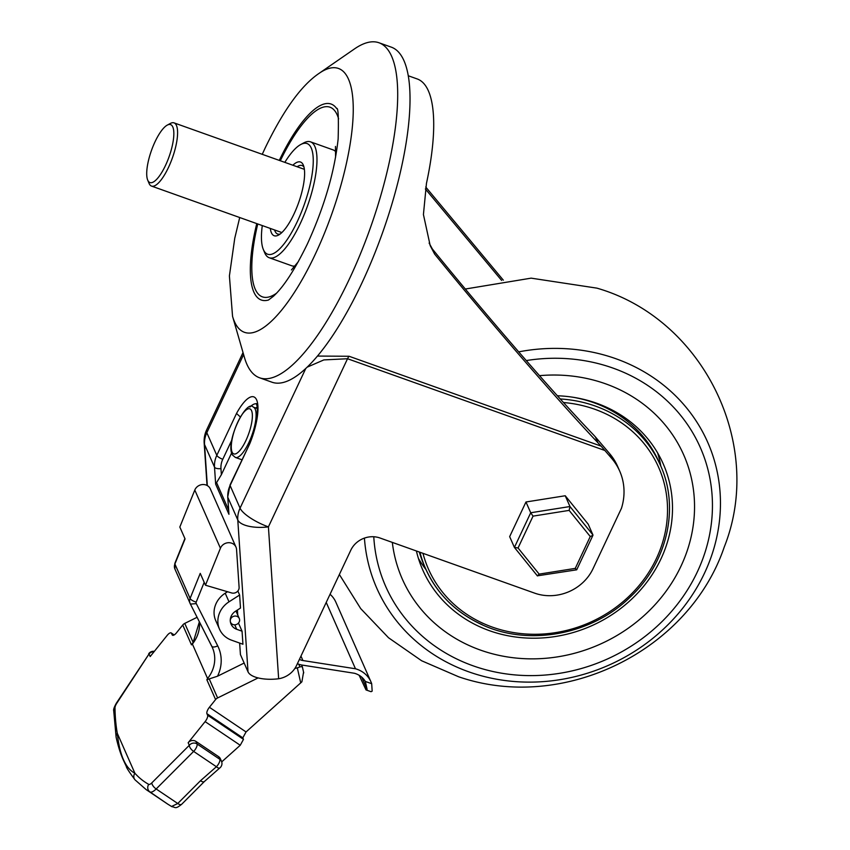 <?xml version="1.0" encoding="UTF-8"?>
<svg xmlns="http://www.w3.org/2000/svg" width="850" height="850" viewBox="0 0 850 850"><rect width="100%" height="100%" fill="white"/><g stroke="black" fill="none" stroke-linecap="round" stroke-linejoin="round"><path stroke-width="1.27" d="M425.361 188.944L501.627 280.426M317.422 356.065L349.084 356.267L601.109 446.133L597.986 442.818C557.048 399.596 491.045 323.351 434.626 254.086L430.206 245.671L423.428 214.529L426.456 183.409A156.591 47.589 -70.4 0 0 428.411 90.907A156.591 47.589 -70.4 0 0 417.223 78.954L408.34 75.788M242.059 631.21L242.941 644.247L231.604 640.199A23.768 21.558 -23.8 0 1 219.534 629.213A23.768 21.558 -23.8 0 1 229.011 601.821L239.626 595.011L240.497 608.048L235.514 611.246A11.188 10.147 156.2 0 0 231.051 624.134A11.188 10.147 156.2 0 0 236.725 629.308L242.059 631.21L238.468 623.061M227.513 591.727L225.218 593.204A23.768 21.558 156.2 0 0 215.73 620.596L219.534 629.213M239.626 595.011L237.851 590.994M601.109 446.133L611.926 458.681A61.519 55.803 -23.8 0 1 619.692 471.081A61.519 55.803 -23.8 0 1 621.467 508.268L593.013 568.735A44.742 40.577 -23.8 0 1 534.639 593.141L379.982 537.997A22.366 20.294 156.2 0 0 350.795 550.205L296.501 665.582A22.366 20.294 -23.8 0 1 278.651 678.757A26.562 10.625 176.1 0 1 248.019 671.819L240.423 654.574L239.647 643.067M278.651 678.757A22.366 20.294 -23.8 0 1 278.651 678.768L268.409 526.872L347.533 358.732L323.829 359.922L307.36 367.072M597.986 442.818L595.361 436.879L609.79 453.836A61.519 55.803 -23.8 0 1 617.557 466.236L619.692 471.081M425.723 187.011L503.338 280.181M595.361 436.879L593.597 434.956C555.22 395.069 488.049 317.603 432.384 249.008L429.123 243.079M434.626 254.086L432.384 249.008M237.756 615.049L237.416 610.024M231.614 452.944L221.372 474.714L215.656 484.139L214.508 467.139L204.542 444.518L207.315 485.594M257.231 406.916A34.117 10.37 -70.4 0 0 255.839 408.021M231.784 440.141L222.774 459.287A20.974 19.019 156.2 0 0 220.958 468.594A5.589 2.242 176.1 0 1 214.508 467.139A26.562 24.098 -23.8 0 1 216.803 455.345L236.512 413.451L240.327 416.946M236.512 413.451A39.706 12.07 109.6 0 1 256.636 399.914A39.706 12.07 109.6 0 1 249.815 443.615L230.053 484.925L227.726 496.984L228.947 514.303L215.656 484.139M188.158 742.741A5.589 5.068 -23.8 0 1 195.904 741.381L197.041 743.963A5.589 5.068 156.2 0 0 189.295 745.312L188.158 742.741L205.116 721.618A5.589 2.04 -56.1 0 0 207.591 715.201L243.482 739.362L240.242 745.269L205.116 721.618M235.981 547.102L210.343 488.931A8.479 7.692 156.2 0 0 205.615 484.872A8.479 7.692 156.2 0 0 194.799 490.046L220.426 548.229A8.479 7.692 156.2 0 1 231.242 543.044A8.479 7.692 156.2 0 1 235.981 547.102A8.479 7.692 156.2 0 1 236.523 549.1L239.105 587.318A5.589 5.068 156.2 0 1 231.604 592.939L205.466 585.214L200.239 573.367L190.092 598.464A7.469 6.768 -23.8 0 0 190.113 603.511A7.469 6.768 -23.8 0 0 190.411 604.095L174.919 569.032L174.845 563.412L184.907 538.56M303.556 672.212L301.877 681.827L246.054 731.946L242.813 737.853L243.482 739.362M221.712 761.898A162.18 147.103 -23.8 0 1 223.784 760.017L240.242 745.269M116.121 737.216L113.719 710.834C113.284 709.686 114.166 707.126 116.386 703.141L149.037 653.969L116.748 703.301A5.589 2.04 -56.1 0 0 114.994 707.848A389.789 142.417 -56.1 0 0 117.3 733.316L134.895 773.234A5.589 5.185 -41.7 0 0 135.033 779.854L135.033 779.854C129.253 772.087 126.353 767.635 126.342 766.509L123.973 761.398C120.891 754.97 118.277 746.906 116.121 737.216L116.121 737.216A5.589 4.877 -10.2 0 1 117.3 733.316C119.595 755.023 125.46 768.326 134.895 773.234A389.789 142.417 -56.1 0 0 148.718 784.359A5.589 2.04 -56.1 0 0 151.821 782.871L189.295 745.312A5.589 2.444 -135.1 0 0 193.641 751.411L156.166 788.97A11.188 4.091 123.9 0 1 149.961 791.945A395.377 144.458 123.9 0 1 146.157 789.607L167.758 804.143L149.961 791.945A5.589 5.206 -60.9 0 1 148.718 784.359M190.411 604.095L196.297 603.628L217.706 645.862A39.143 35.509 -23.8 0 1 217.526 676.207L209.227 678.906L217.611 697.946L258.113 677.918M217.526 676.207L244.152 663.043M205.466 585.214L220.426 548.229M204.191 582.324L196.18 602.14A5.589 1.721 -158 0 1 190.092 598.464L174.898 563.996L185.056 538.889L179.828 527.043L194.799 490.046M242.813 737.853L206.933 713.692L207.591 715.201M206.933 713.692A5.589 2.04 123.9 0 1 209.408 707.274L246.054 731.946M217.611 697.946A5.589 5.068 156.2 0 0 215.592 699.571L209.408 707.274M215.592 699.571L206.847 679.745L207.581 678.513A33.554 30.43 156.2 0 0 212.373 647.53A33.554 30.43 156.2 0 0 211.788 646.276M199.442 621.913A33.554 30.43 -23.8 0 1 192.387 644.034L191.473 644.842L182.739 625.016A5.589 5.068 -23.8 0 1 184.758 623.401L197.104 617.291M174.027 635.014L171.509 633.324L172.178 634.833A5.589 2.04 123.9 0 0 172.476 635.205A5.589 2.04 123.9 0 0 176.556 632.719L182.739 625.016M171.509 633.324A5.589 2.04 -56.1 0 0 171.211 632.952A5.589 2.04 -56.1 0 0 167.142 635.428L150.174 656.551L149.037 653.969A5.589 5.068 156.2 0 1 154.052 651.727M218.663 756.702A5.589 5.068 -23.8 0 1 220.352 758.71L221.489 761.292A5.589 5.589 0 0 1 219.789 767.964A5.589 2.157 -127.7 0 1 216.399 766.732A5.589 2.04 -56.1 0 0 217.324 765.701A5.589 2.04 -56.1 0 0 219.799 759.284L218.663 756.702L195.904 741.381M206.847 679.745L209.227 678.906M191.473 644.842L193.152 642.441L199.378 621.796M294.854 668.482L297.319 667.834A5.589 2.316 -12.7 0 0 299.891 666.846L302.324 666.655L303.726 672.881M301.591 664.987L302.324 666.655M232.996 624.537A4.749 4.314 -23.8 0 1 231.699 617.482A4.749 4.314 -23.8 0 1 239.286 618.513A4.749 4.314 -23.8 0 1 232.996 624.537M359.157 675.293L366.01 689.913L367.104 689.329L365.33 681.434A20.782 18.849 156.2 0 0 354.418 673.264L301.867 665.029A16.777 15.215 -23.8 0 1 298.881 664.275A16.777 15.215 -23.8 0 1 297.404 663.659M365.33 681.434L371.684 683.697A27.126 24.608 156.2 0 0 370.961 681.859A27.126 24.608 156.2 0 0 355.47 668.769L302.908 660.535A11.188 10.147 -23.8 0 1 300.921 660.025A11.188 10.147 -23.8 0 1 299.423 659.356M371.684 683.697L372.172 691.135L371.025 691.698L366.01 689.913M370.961 681.859L335.835 602.129A27.126 24.608 156.2 0 0 330.055 594.267M355.47 668.769L326.23 602.416M416.394 550.981A131.421 119.202 156.2 0 0 422.737 569.936A131.421 119.202 156.2 0 0 489.462 630.689A131.421 119.202 156.2 0 0 632.453 598.379A131.421 119.202 156.2 0 0 663.255 463.941A131.421 119.202 156.2 0 0 596.519 403.187A131.421 119.202 156.2 0 0 557.388 395.76M480.356 650.059A153.786 139.496 -23.8 0 1 402.263 578.956A153.786 139.496 -23.8 0 1 392.328 542.406A153.786 139.496 -23.8 0 0 402.263 578.956A153.786 139.496 -23.8 0 0 484.851 651.578A153.786 139.496 -23.8 0 0 649.432 610.534A153.786 139.496 -23.8 0 0 683.719 454.92A153.786 139.496 -23.8 0 1 647.679 612.244A153.786 139.496 -23.8 0 1 480.356 650.059M539.484 375.668A153.786 139.496 -23.8 0 1 605.636 383.828A153.786 139.496 -23.8 0 1 683.719 454.92L683.719 454.92A153.786 139.496 -23.8 0 0 601.141 382.309A153.786 139.496 -23.8 0 0 539.484 375.668M482.216 624.686A128.276 116.354 -23.8 0 1 425.669 568.82L424.192 565.463A128.276 116.354 -23.8 0 1 419.326 552.032M573.028 397.258A128.276 116.354 -23.8 0 1 602.416 406.141A128.276 116.354 -23.8 0 1 658.963 461.996L660.45 465.364A128.276 116.354 -23.8 0 0 659.653 463.611A128.276 116.354 -23.8 0 0 603.904 409.498A128.276 116.354 -23.8 0 0 560.278 398.958M576.693 569.819L537.37 575.832L539.155 574.111L575.259 568.384L576.693 569.819L592.928 535.319L590.251 536.531L569.139 510.393L569.978 506.526L592.939 534.947L588.2 524.174L565.239 495.752L525.969 501.989L509.66 536.637L514.409 547.411L530.719 512.763L525.969 501.989M569.139 510.393L533.046 516.131L530.719 512.763L569.978 506.526L565.239 495.752M533.046 516.131L518.054 547.984L514.409 547.411L537.434 575.939M294.461 266.73A61.519 18.689 109.6 0 1 293.091 266.082M268.324 300.061A104.019 31.609 109.6 0 1 256.753 223.603M349.488 278.8A177.841 54.039 109.6 0 1 259.569 377.783A177.841 54.039 109.6 0 1 244.471 357.542L232.549 316.317A140.038 42.553 109.6 0 0 315.244 254.309A140.038 42.553 109.6 0 0 353.217 112.699A140.038 42.553 109.6 0 0 319.207 73.281L354.514 48.896A177.841 54.039 109.6 0 1 379.015 42.776A177.841 54.039 109.6 0 1 349.488 278.8M379.015 42.776L391.351 47.164A177.841 54.039 109.6 0 1 361.813 283.199A177.841 54.039 109.6 0 1 271.894 382.181L259.569 377.783M279.289 160.395A104.019 31.609 109.6 0 1 336.621 108.502M334.305 150.492A61.519 18.689 109.6 0 1 335.782 150.854M292.846 165.229A39.143 11.9 109.6 0 1 303.376 165.219A39.143 11.9 109.6 0 1 293.994 213.977A39.143 11.9 109.6 0 1 278.46 235.11A39.143 11.9 109.6 0 1 270.311 228.438M303.981 167.099A36.348 11.05 -70.4 0 0 302.058 165.548A36.348 11.05 -70.4 0 0 297.118 166.749M262.289 225.579A58.724 17.839 -70.4 0 0 263.298 249.401A58.724 17.839 -70.4 0 0 297.319 221.51A58.724 17.839 -70.4 0 0 313.193 163.721A58.724 17.839 -70.4 0 0 300.677 144.553A58.724 17.839 -70.4 0 0 284.824 162.371M300.677 144.553L303.822 142.864A61.519 18.689 109.6 0 1 310.516 141.844A61.519 18.689 109.6 0 1 300.305 223.486A61.519 18.689 109.6 0 1 269.195 257.731A61.519 18.689 109.6 0 1 264.658 252.694L263.298 249.401M269.195 257.731L291.784 265.784A61.519 18.689 -70.4 0 0 295.067 266.007M335.782 151.799A61.519 18.689 -70.4 0 0 333.094 149.898L310.516 141.844M274.582 229.968A36.348 11.05 -70.4 0 0 277.652 234.026A36.348 11.05 -70.4 0 0 280.118 234.037M158.833 176.779A30.759 9.35 -70.4 0 0 173.145 141.344A30.759 9.35 -70.4 0 0 167.259 125.12A30.759 9.35 -70.4 0 0 161.723 130.39A30.759 9.35 -70.4 0 0 147.677 180.041A30.759 9.35 -70.4 0 0 158.833 176.779M167.259 125.12L170.404 123.431A33.554 10.2 109.6 0 1 174.059 122.878A33.554 10.2 109.6 0 1 175.886 145.966A33.554 10.2 109.6 0 1 161.213 179.786A33.554 10.2 109.6 0 1 151.523 186.086A33.554 10.2 109.6 0 1 149.048 183.345L147.677 180.041M222.774 459.287A5.589 1.626 -154.8 0 1 216.803 455.345L206.826 432.724A26.562 24.098 156.2 0 0 204.542 444.518A26.562 10.625 -3.9 0 1 204.17 443.009L207.028 485.446M236.725 629.308L234.749 624.814M229.011 601.821L225.218 593.204M249.815 443.615L230.095 485.509A26.562 24.098 156.2 0 0 227.811 497.303L228.947 514.303M305.83 368.369L240.061 508.141L230.095 485.509A5.589 1.626 -154.8 0 1 230.053 484.925M243.61 354.567L206.826 432.724A26.562 7.746 25.2 0 1 206.635 429.909A26.562 26.562 0 0 0 204.17 443.009M605.03 450.543L347.533 358.732A5.589 1.7 -70.4 0 1 349.084 356.267M611.926 458.681L609.79 453.836M248.019 671.819L237.777 519.924A26.562 24.098 -23.8 0 1 240.061 508.141A26.562 7.746 25.2 0 0 268.409 526.872A26.562 10.625 -3.9 0 1 237.777 519.924L227.811 497.303A5.589 2.242 176.1 0 1 227.726 496.984M216.591 482.672L228.597 509.926M220.958 468.594L221.372 474.714M256.466 403.814A34.117 10.37 -70.4 0 0 249.921 407.065M174.845 563.412A5.589 1.721 -158 0 0 174.898 563.996A7.469 6.768 156.2 0 0 174.919 569.032M192.387 644.034L207.581 678.513M212.373 647.53L190.464 604.191L211.767 646.234A5.589 2.348 -26.9 0 0 211.767 646.234A5.589 2.348 -26.9 0 0 217.706 645.862M196.18 602.14A1.87 1.7 156.2 0 0 196.297 603.628M184.758 623.401L193.141 642.409M219.789 767.964L204.393 781.511L181.688 804.27C174.962 809.668 175.536 807.064 171.902 806.692A5.589 5.206 -60.9 0 1 171.562 806.48L177.756 803.505L156.166 788.97A5.589 2.444 -135.1 0 1 151.821 782.871M181.688 804.27A5.589 2.444 -135.1 0 1 177.756 803.505L200.472 780.746L216.399 766.732L193.641 751.411A5.589 2.04 123.9 0 0 194.565 750.38A5.589 2.04 123.9 0 0 197.041 743.963L219.799 759.284A5.589 5.068 156.2 0 1 221.489 761.292M204.393 781.511A5.589 2.444 -135.1 0 1 200.472 780.746M113.719 710.834A5.589 4.611 -0.8 0 1 114.994 707.848M299.891 666.846L298.733 664.222M172.178 634.833L172.943 635.343M300.73 682.943L297.319 667.834M302.908 660.535L300.964 656.104M367.104 689.329L361.739 677.153M254.841 408.457A26.701 8.117 109.6 0 1 250.867 437.941A26.701 8.117 109.6 0 1 235.365 457.428L232.549 455.069C224.687 443.062 246.213 398.554 253.3 407.118A26.701 8.117 109.6 0 1 254.841 408.457M232.411 452.699A23.906 7.268 -70.4 0 0 246.596 439.025A23.906 7.268 -70.4 0 0 251.239 410.051A23.906 7.268 -70.4 0 0 237.054 423.725A23.906 7.268 -70.4 0 0 232.411 452.699M657.624 452.912A131.421 119.202 -23.8 0 1 660.864 466.31M623.804 418.508A117.438 106.526 156.2 0 0 620.638 414.896M426.094 569.766A131.421 119.202 -23.8 0 1 418.391 558.344M364.427 538.103A180.827 164.018 156.2 0 0 473.886 673.561A180.827 164.018 156.2 0 0 706.817 568.023A180.827 164.018 156.2 0 0 610.619 356.947A180.827 164.018 156.2 0 0 518.681 351.868M373.777 536.754A171.955 155.975 156.2 0 0 477.987 667.473A171.955 155.975 156.2 0 0 699.486 567.12A171.955 155.975 156.2 0 0 608.005 366.403A171.955 155.975 156.2 0 0 526.246 360.57M425.669 568.82A128.276 116.354 -23.8 0 1 424.915 567.056A128.276 116.354 -23.8 0 1 419.964 552.256M422.96 553.329A125.832 114.134 156.2 0 0 483.852 623.709A125.832 114.134 156.2 0 0 652.226 566.589A125.832 114.134 156.2 0 0 603.213 412.632A125.832 114.134 156.2 0 0 563.497 402.517M537.37 575.832L514.59 547.634M518.054 547.984L539.155 574.111M575.259 568.384L590.251 536.531M276.431 293.282A100.661 30.589 109.6 0 1 257.762 223.964M280.309 160.756A100.661 30.589 109.6 0 1 338.608 118.894M243.026 352.569L206.635 429.909M256.934 403.941L256.317 403.548L257.146 406.342C257.943 416.415 255.457 428.687 249.698 443.169M171.902 806.692L167.758 804.143M135.033 779.854L146.157 789.607M154.339 651.376A5.589 5.589 0 0 0 148.676 653.82M174.165 634.939L171.211 632.952M239.286 618.513L235.949 610.959M241.899 459.754L235.365 457.428M257.369 408.563L253.3 407.118M465.332 289.021L531.144 278.152L596.912 288.139C702.939 318.569 765.053 444.348 724.306 546.869C688.883 651.366 563.019 712.725 458.681 676.791L421.632 660.758L388.514 637.744L360.708 608.611L339.362 574.483M424.915 567.056C436.273 593.258 455.441 612.531 482.407 624.899C529.061 646.521 591.812 634.706 630.105 597.178C667.781 562.148 680.202 506.366 659.653 463.611M291.433 269.949L298.35 261.641M268.483 300.018L273.328 296.342C283.496 287.151 294.844 269.673 307.402 243.907C324.296 206.869 334.549 171.891 338.141 138.975C338.736 117.364 338.215 107.185 336.589 108.439L336.717 108.641M319.207 73.281C301.453 85.234 283.433 110.149 265.147 148.028L262.257 154.317M239.711 217.526L234.759 238.234L229.404 275.942L232.549 316.317M335.463 146.444L335.569 157.261M174.059 122.878L304.385 169.341M151.523 186.086L281.849 232.549"/></g></svg>
